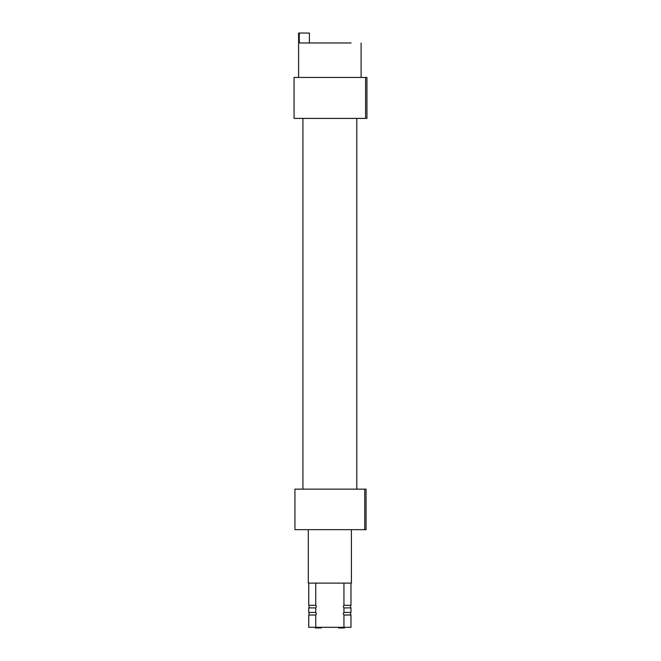 <?xml version="1.0" encoding="UTF-8"?>
<svg xmlns="http://www.w3.org/2000/svg" width="661" height="661" viewBox="0 0 661 661"><rect width="100%" height="100%" fill="white"/><g stroke="black" fill="none" stroke-linecap="round" stroke-linejoin="round"><path stroke-width="0.99" d="M350.974 612.433L343.943 612.433L343.29 613.722L343.943 615.019L350.974 615.019A2.157 2.157 90 0 1 350.974 612.433L350.974 607.905A2.157 2.157 90 0 1 350.974 605.319L350.974 583.118M315.76 615.019L316.412 613.722L315.76 612.433L308.728 612.433A2.157 2.157 90 0 1 308.728 615.019L315.76 615.019L315.76 627.306L308.728 627.306L308.728 615.019M343.943 583.118L343.943 605.319L343.29 606.608L343.943 607.905L350.974 607.905M308.728 583.118L308.728 605.319A2.157 2.157 90 0 1 308.728 607.905L315.76 607.905L316.412 606.608L315.76 605.319L315.76 583.118M315.76 627.306L350.974 627.306L350.974 615.019M308.728 607.905L308.728 612.433M364.732 489.14L294.938 489.14L294.938 529.659L364.732 529.659L364.732 489.14L366.062 489.14L366.062 529.659L364.732 529.659M294.071 77.453L294.071 118.402L365.599 118.402L365.599 77.453L294.071 77.453M365.599 77.453L366.929 77.453L366.929 118.402L365.599 118.402M351.082 42.965L299.276 42.965L299.276 33.05L298.598 33.05L298.598 77.453M309.406 42.965L309.406 33.05L299.276 33.05M361.104 77.453L361.104 42.965M308.299 529.659L308.299 583.118L351.404 583.118L351.404 529.659M308.728 605.319L315.76 605.319M343.943 605.319L350.974 605.319M315.76 612.433L315.76 607.905M343.943 612.433L343.943 607.905M343.943 627.306L343.943 615.019M344.406 627.306L344.406 627.95L338.473 627.95L338.473 627.306M342.249 627.306L342.249 627.95M321.229 627.306L321.229 627.95L315.305 627.95L315.305 627.306M317.462 627.306L317.462 627.95M356.8 118.402L356.8 489.14M302.912 118.402L302.912 489.14"/></g></svg>
